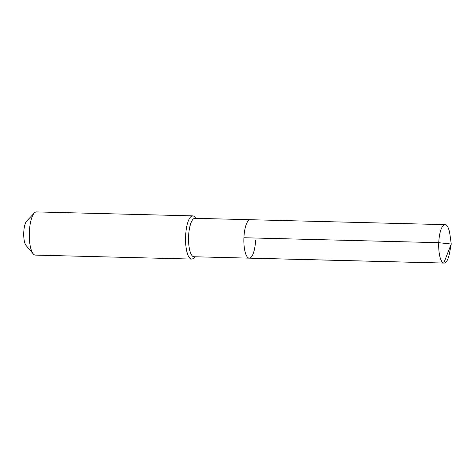 <?xml version="1.0" encoding="UTF-8"?>
<svg xmlns="http://www.w3.org/2000/svg" width="475" height="475" viewBox="0 0 475 475"><rect width="100%" height="100%" fill="white"/><g stroke="black" fill="none" stroke-linecap="round" stroke-linejoin="round"><path stroke-width="0.71" d="M255.592 240.118A19.226 5.878 91.5 0 1 249.262 258.151L193.954 256.749A19.226 5.878 91.5 0 1 188.599 236.336A19.226 5.878 -88.5 0 1 194.928 218.31L250.236 219.711A19.226 5.878 -88.5 0 0 243.907 237.737A19.226 5.878 91.5 0 0 249.262 258.151A19.226 5.878 91.5 0 1 243.907 237.737L438.752 242.678L243.907 237.737A19.226 5.878 -88.5 0 1 250.236 219.711L445.075 224.645A19.226 5.878 -88.5 0 1 450.003 234.941L451.25 244.037L438.752 242.678A19.226 5.878 91.5 0 0 444.101 263.085A19.226 5.878 91.5 0 0 449.54 253.05L451.25 244.037L443.787 263.049L248.947 258.109M34.313 213.002L26.725 221A12.962 3.96 -88.5 0 0 23.75 232.501A12.962 3.96 91.5 0 0 26.107 245.539L33.274 253.905A21.601 6.602 91.5 0 1 29.349 232.174A21.601 6.602 -88.5 0 1 34.313 213.002A21.601 6.602 -88.5 0 1 36.456 211.915L192.725 215.876A21.601 6.602 -88.5 0 0 185.618 236.134A21.601 6.602 91.5 0 0 191.633 259.065A21.601 6.602 91.5 0 0 193.776 257.973L194.922 256.773M192.725 215.876A21.601 6.602 -88.5 0 1 194.815 217.069L195.896 218.334M33.274 253.905A21.601 6.602 91.5 0 0 35.364 255.105L191.633 259.065M451.25 244.037L438.752 242.678A19.226 5.878 -88.5 0 1 445.075 224.645M249.262 258.151L444.101 263.085"/></g></svg>
